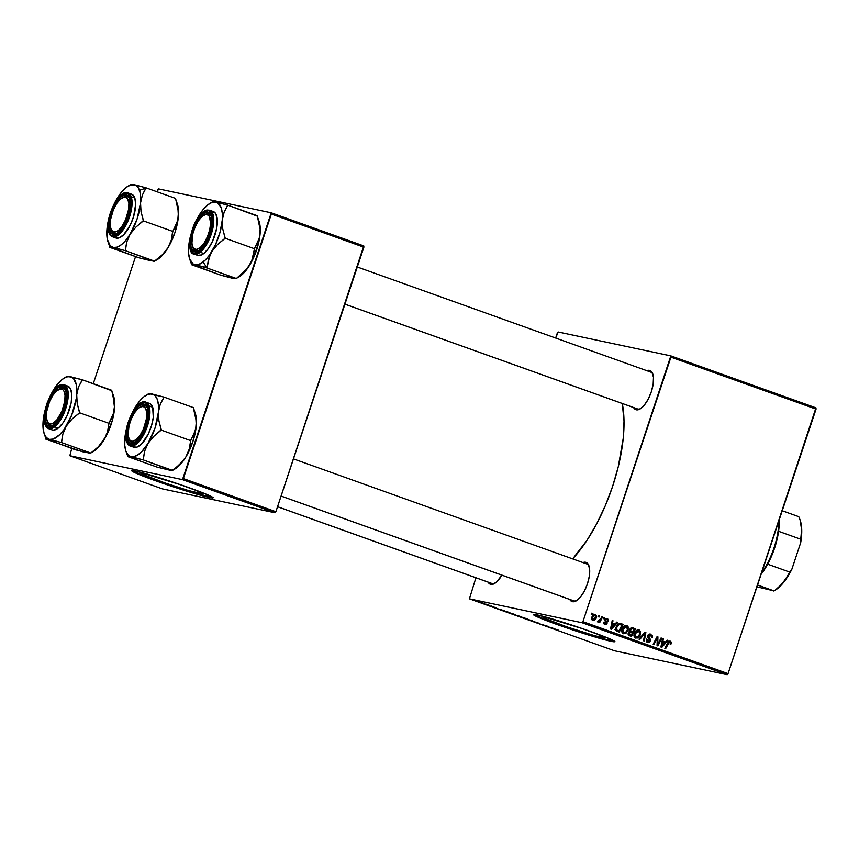 <?xml version="1.0" encoding="UTF-8"?>
<svg xmlns="http://www.w3.org/2000/svg" width="859" height="859" viewBox="0 0 859 859"><rect width="100%" height="100%" fill="white"/><g stroke="black" fill="none" stroke-linecap="round" stroke-linejoin="round"><path stroke-width="1.29" d="M200.383 493.742A32.374 1.643 18.4 0 1 165.637 483.166A32.374 1.643 18.4 0 1 141.864 473.577A32.374 1.643 18.4 0 1 144.774 473.835L179.96 484.562L195.283 490.156L203.261 494.054L188.443 490.532L165.196 483.016L143.678 474.791L141.896 473.534L144.774 473.835A32.374 1.643 18.4 0 1 179.52 484.412A32.374 1.643 18.4 0 1 203.293 494.011A32.374 1.643 18.4 0 1 200.383 493.742L200.802 492.475L200.383 493.742M132.103 470.582A42.853 2.169 -161.6 0 0 165.637 483.735A42.853 2.169 -161.6 0 0 209.381 496.974L209.231 497.436A42.853 2.169 18.4 0 1 163.231 483.434A42.853 2.169 18.4 0 1 131.771 470.732A42.853 2.169 18.4 0 1 135.615 471.076L131.814 470.904L135.711 473.062L162.641 483.23L196.732 494.15L213.043 497.833L205.022 493.7L182.205 485.281L154.942 476.391L135.615 471.076A42.853 2.169 18.4 0 1 181.614 485.077A42.853 2.169 18.4 0 1 213.086 497.78A42.853 2.169 18.4 0 1 209.231 497.436L209.381 496.974A42.853 2.169 -161.6 0 0 212.903 497.458M602.073 637.593A32.374 1.643 18.4 0 1 567.327 627.016A32.374 1.643 18.4 0 1 543.554 617.417A32.374 1.643 18.4 0 1 546.464 617.685L581.661 628.412L596.973 634.006L604.951 637.893L594.954 635.778L566.886 626.866L545.379 618.641L543.586 617.374L546.464 617.685A32.374 1.643 18.4 0 1 581.21 628.262A32.374 1.643 18.4 0 1 604.983 637.85A32.374 1.643 18.4 0 1 602.073 637.593L602.492 636.315L602.073 637.593M533.793 614.432A42.853 2.169 -161.6 0 0 567.327 627.585A42.853 2.169 -161.6 0 0 611.071 640.814L610.921 641.276A42.853 2.169 18.4 0 1 564.921 627.274A42.853 2.169 18.4 0 1 533.46 614.572A42.853 2.169 18.4 0 1 537.315 614.926L533.493 614.518L537.401 616.902L564.342 627.07L598.422 638.001L614.733 641.684L606.712 637.55L583.895 629.132L556.632 620.241L537.315 614.926A42.853 2.169 18.4 0 1 583.304 628.928A42.853 2.169 18.4 0 1 614.776 641.63A42.853 2.169 18.4 0 1 610.921 641.276L611.071 640.814A42.853 2.169 -161.6 0 0 614.593 641.308M636.938 408.723A19.585 8.021 -70.3 0 0 637.775 409.024L636.336 409.807A20.809 8.526 109.7 0 1 633.588 407.553L636.336 409.807L637.775 409.024A19.585 8.021 109.7 0 1 637.346 408.895L344.931 304.183M649.458 370.358L650.113 371.861L649.458 370.358L652.174 372.538L653.474 377.391L653.173 384.177L651.294 391.865L648.148 399.274L644.196 405.287L640.052 408.981L636.336 409.807A20.809 8.526 109.7 0 0 640.223 408.884A20.809 8.526 109.7 0 0 650.918 392.95A20.809 8.526 109.7 0 0 652.765 373.858A20.809 8.526 109.7 0 0 649.458 370.358A20.809 8.526 109.7 0 0 646.795 370.669L649.458 370.358M573.103 600.613A19.585 8.021 -70.3 0 0 573.941 600.913L572.502 601.697A20.809 8.526 109.7 0 1 569.753 599.442L572.502 601.697L573.941 600.913A19.585 8.021 109.7 0 1 573.511 600.795L281.097 496.072L573.941 600.913A19.585 8.021 -70.3 0 0 577.012 600.366A19.585 8.021 109.7 0 1 573.941 600.913L281.108 496.051M585.623 562.248L586.278 563.751A19.585 8.021 109.7 0 1 586.718 563.912A19.585 8.021 109.7 0 1 589.156 566.457A19.585 8.021 -70.3 0 0 586.289 563.783L585.623 562.248L588.34 564.438L589.639 569.292L589.338 576.067L587.459 583.755L584.313 591.164L580.362 597.177L576.217 600.881L572.502 601.697A20.809 8.526 109.7 0 0 576.4 600.774A20.809 8.526 109.7 0 0 587.084 584.85A20.809 8.526 109.7 0 0 588.93 565.748A20.809 8.526 109.7 0 0 585.623 562.248A20.809 8.526 109.7 0 0 582.96 562.559L585.623 562.248M491.391 583.282A19.585 8.021 -70.3 0 0 492.228 583.583L490.79 584.367A20.809 8.526 109.7 0 1 488.041 582.112L490.79 584.367L492.228 583.583A19.585 8.021 109.7 0 1 491.799 583.454L277.543 506.735M572.674 558.876A105.281 43.1 -70.3 0 0 622.281 403.505L624.021 421.028L623.237 438.273L618.276 466.738L612.617 486.377L605.327 505.661L596.672 523.872L587.008 540.29L572.674 558.876M557.308 333.045L555.655 338.038L558.189 331.993L670.825 355.884L815.943 407.853L816.05 409.12L670.933 357.151L582.939 621.669L728.056 673.639L815.943 407.853L670.825 355.884L558.189 331.993L557.308 333.045M475.907 577.763L469.422 598.83L582.058 622.721L727.176 674.691L614.539 650.8L469.422 598.83L582.058 622.721L582.939 621.669L670.825 355.884L670.933 357.151L816.05 409.12L728.056 673.639L582.939 621.669L582.058 622.721L727.176 674.691L728.056 673.639L727.176 674.691L614.539 650.8L469.422 598.83L475.907 577.763M623.409 633.684L626.007 633.244L624.021 632.825L626.007 633.244L628.208 630.001L627.403 629.84L628.208 630.001L626.845 625.588C624.504 625.384 622.915 626.576 622.066 629.153L623.29 626.93L625.298 625.556L627.124 625.706L628.294 627.102L627.832 630.946L625.395 633.588L622.399 632.976L622.066 629.153C621.336 631.193 621.776 632.707 623.409 633.684L623.774 633.781M615.119 623.988L616.751 622.099L617.589 622.388L611.468 629.293L610.534 628.949L612.22 620.466L612.993 620.746L612.499 623.054L615.119 623.988L612.499 623.054L612.993 620.746L612.22 620.466L610.534 628.949L611.468 629.293L617.589 622.388L616.751 622.099L615.119 623.988L613.143 623.57L615.119 623.988M670.31 641.158L667.754 642.779L664.866 648.405L665.639 648.685L668.431 643.251L667.604 643.08L669.945 642.092L671.223 643.488L670.106 644.035L670.911 644.196L670.106 644.035L671.223 643.488L669.837 641.05L671.287 642.06L670.911 644.196L670.106 644.035L670.256 642.274L669.215 642.167L665.639 648.685L664.866 648.405L668.205 642.038L670.084 641.093M650.897 634.2L647.793 635.757L649.576 640.696L646.215 641.039L647.922 641.394L646.204 639.246L647.074 639.225L646.269 639.064L647.074 639.225L646.215 639.214L647.579 642.339L650.36 640.921L649.554 640.75L650.36 640.921L650.08 638.838L647.793 637.582L649.361 637.915L647.632 636.54L648.545 636.744L647.783 635.789L649.737 634.049L652.411 635.563L652.26 637.765L651.466 637.593L650.918 635.306L648.717 635.671L650.478 640.385L649.436 642.199L647.783 642.403L646.247 641.136L646.279 639.042L647.074 639.225L647.922 641.394L649.114 641.329L649.64 640.277L647.75 637.485L647.793 635.757L650.531 635.134L651.67 636.326L651.466 637.593L652.26 637.765L650.531 634.092M638.967 639.139L644.894 632.17L645.871 632.514L644.293 641.039L643.52 640.771L644.873 633.459L639.794 639.429L638.967 639.139L639.794 639.429L644.873 633.459L643.52 640.771L644.293 641.039L645.871 632.514L644.894 632.17L638.967 639.139M635.649 638.065L638.237 637.625L636.261 637.206L638.237 637.625L640.438 634.393L639.644 634.221L640.438 634.393L639.085 629.969C636.744 629.765 635.145 630.957 634.307 633.534L635.531 631.311L637.528 629.937L639.364 630.087L640.535 631.483L640.073 635.327L637.625 637.969L634.629 637.357L634.307 633.534C633.566 635.574 634.017 637.088 635.649 638.065L636.004 638.173M591.207 614.239L591.765 613.143L592.538 613.423L591.991 614.529L591.207 614.239L591.991 614.529L592.538 613.423L591.765 613.143L591.207 614.239M632.503 627.736L629.55 629.507L631.601 627.628L635.456 628.788L631.515 636.465L628.648 635.295L628.112 633.684L629.926 631.472L629.55 629.507L629.926 631.472L628.251 633.094L628.648 635.295L631.515 636.465L635.456 628.788L632.224 627.65M665.5 642.027L667.132 640.138L667.958 640.427L661.838 647.332L660.904 646.999L662.6 638.516L663.373 638.785L662.88 641.093L665.5 642.027L662.88 641.093L663.373 638.785L662.6 638.516L660.904 646.999L661.838 647.332L667.958 640.427L667.132 640.138L665.5 642.027L663.513 641.609L665.5 642.027M658.628 642.639L661.065 637.958L661.838 638.237L657.887 645.914L657.071 645.624L657.264 637.979L653.946 644.497L653.173 644.218L657.114 636.551L657.919 636.841L657.758 644.475L658.628 642.639L657.758 644.475L657.919 636.841L657.114 636.551L653.173 644.218L653.946 644.497L657.264 637.979L657.071 645.624L657.887 645.914L661.838 638.237L661.065 637.958L658.628 642.639M607.377 618.62L605.004 619.683L606.25 623.323L603.748 623.548L605.176 623.849L603.748 622.163L604.897 624.579L607.055 623.473L606.261 623.301L607.055 623.473L606.325 621.282L605.09 621.025L606.325 621.282L604.994 619.715L607.098 619.339L607.7 621.207L608.505 621.379L607.7 621.207L608.537 621.272L606.701 618.469L608.451 619.446L608.505 621.379L607.7 621.207L607.614 619.693L606.336 619.307L605.745 620.316L607.109 622.474L606.83 623.956L605.38 624.686L603.802 623.666L603.748 622.163L604.553 622.324L604.972 623.763L606.175 623.484L604.929 619.983L605.659 618.77L607.023 618.512M619.79 623.398L623.215 624.407L619.275 632.084L616.182 630.646L615.731 628.197L617.417 624.686L619.79 623.398L615.989 627.188L616.537 630.989L619.275 632.084L623.215 624.407L621.046 623.634M592.796 620.241C594.632 620.402 595.856 619.436 596.468 617.342L595.674 617.181L596.468 617.342L595.437 614.335L591.83 617.138L593.182 614.947L595.437 614.335L596.661 616.451L595.545 619.135L594.02 620.295L592.087 619.769L591.83 617.138L593.097 620.327M598.283 616.773L598.841 615.678L599.603 615.957L599.067 617.052L598.283 616.773L599.067 617.052L599.603 615.957L598.841 615.678L598.283 616.773M597.843 622.045L599.528 621.164L598.927 622.313L599.7 622.592L602.567 617.009L601.794 616.741L600.624 618.963L601.794 616.741L602.567 617.009L599.7 622.592L598.927 622.313L599.528 621.164L598.315 622.045L597.392 621.648L599.421 620.735L600.624 618.963L598.004 620.832L597.392 621.648L597.928 622.066M603.447 618.63L604.006 617.524L604.768 617.804L604.221 618.909L603.447 618.63L604.221 618.909L604.768 617.804L604.006 617.524L603.447 618.63M491.466 606.078L492.228 606.347L491.466 606.078M486.301 604.221L487.064 604.5L486.301 604.221M509.097 612.671L515.572 614.883L508.592 612.617M504.212 610.642L497.232 608.644L504.212 610.642M519.963 616.279L514.895 614.915L519.963 616.279M532.344 620.713L525.676 618.834L532.344 620.713M558.522 630.195L551.564 628.101L557.781 629.819M548.525 626.512L539.871 623.913L548.525 626.512M554.592 628.681L547.612 626.683L554.592 628.681M533.117 621.358L539.817 623.494L532.881 621.336M521.327 617.052L527.963 619.285L520.833 616.998M495.815 607.753L490.693 606.078L496.062 607.775M508.496 612.177L502.504 610.448L508.496 612.177M482.898 602.997L478.646 601.815L483.714 603.437M489.243 605.284L484.304 603.877L489.243 605.284M479.225 601.697L479.988 601.966L479.225 601.697M157.723 189.957L157.111 191.793L158.604 188.905L271.24 212.796L363.776 245.932L363.883 247.199L271.347 214.063L183.354 478.581L275.889 511.717L363.776 245.932L271.24 212.796L158.604 188.905L157.723 189.957M135.561 256.583L93.277 383.683L135.561 256.583M71.727 448.473L69.837 455.742L182.473 479.633L275.009 512.769L162.372 488.878L69.837 455.742L182.473 479.633L271.24 212.796L271.347 214.063L363.883 247.199L275.889 511.717L183.354 478.581L182.473 479.633L275.009 512.769L275.889 511.717L275.009 512.769L162.372 488.878L69.837 455.742L71.727 448.473M501.881 575.143L496.566 582.026L492.561 584.335L490.79 584.367A20.809 8.526 109.7 0 0 494.687 583.444A20.809 8.526 109.7 0 0 501.881 575.143M650.123 371.893A19.585 8.021 109.7 0 1 650.553 372.022A19.585 8.021 109.7 0 1 652.99 374.567A19.585 8.021 -70.3 0 0 650.123 371.893M640.846 408.476A19.585 8.021 109.7 0 1 637.775 409.024A19.585 8.021 -70.3 0 0 640.846 408.476M495.299 583.036A19.585 8.021 109.7 0 1 492.228 583.583A19.585 8.021 -70.3 0 0 495.299 583.036M533.664 614.282L547.043 620.305L572.384 629.293L601.654 638.409L614.894 641.222M131.964 470.442L145.343 476.455L170.683 485.442L199.964 494.559L213.193 497.372M551.918 627.918L548.557 626.973L551.918 627.918M533.922 621.626L534.695 622.013M526.835 618.952L522.089 617.234L527.201 618.867M519.448 616.386L515.937 615.141L519.448 616.386M521.585 616.923L517.548 615.495L521.585 616.923M516.678 615.549L515.915 615.205M494.108 607.292L493.538 606.98M501.538 609.879L498.177 608.934L501.538 609.879M504.158 611.06L509.355 612.542L504.158 611.06M514.595 614.572L509.849 612.854L514.96 614.486M513.854 614.142L514.917 614.604M479.709 602.191L478.957 601.815M482.919 603.158L480.041 602.309L482.575 602.932M522.766 617.739L522.057 617.32M526.095 618.523L527.147 618.963M518.374 615.946L517.526 615.57M510.525 613.358L509.827 612.939M591.722 613.251L592.538 613.423L591.722 613.251M631.472 627.65L635.456 628.788L633.48 628.369L633.147 629.024L633.48 628.369L631.472 627.65M631.741 631.762L631.354 632.514L631.741 631.762M630.044 635.048L629.658 635.8L630.044 635.048M630.914 631.58L632.89 631.999L630.914 631.58M632.02 628.67L630.302 629.797L631.268 631.419L629.615 631.075L631.268 631.419L629.507 629.636L632.02 628.67L634.221 629.411L632.89 631.999L631.268 631.419L632.89 631.999L634.221 629.411L632.782 628.895M629.217 634.876L631.193 635.295L629.217 634.876M629.948 632.299L632.428 632.9L631.193 635.295L628.144 634.457L629.883 634.822L628.23 633.158L631.182 632.449L629.991 632.288M629.83 632.342L629.024 634.221L631.193 635.295L632.428 632.9L631.182 632.449M637.732 629.883L638.462 630.839M635.005 637.754L636.261 637.206L635.048 637.754M638.495 630.914L637.646 629.83M636.433 630.409L638.709 630.903L636.927 631.225L635.037 633.899L634.243 633.738L635.037 633.899L634.887 635.778L635.982 637.12L634.264 636.755L635.982 637.12L635.037 633.899L638.709 630.903L639.687 634.071L637.84 636.777L636.455 637.056M636.229 637.195L634.457 636.798M644.787 632.288L645.871 632.514L644.787 632.288M643.96 633.266L644.873 633.459L643.96 633.266M642.757 634.683L643.702 634.887L642.757 634.683M649.554 634.082L650.413 635.091M648.255 634.629L650.531 635.134M646.473 641.093L648.191 641.48L646.945 642.017M650.435 635.145L649.393 633.996M646.859 642.038L647.954 641.319M668.409 641.759L669.709 642.038L668.409 641.759M667.84 641.63L669.945 642.092M669.064 641.222L669.386 641.963M669.397 641.984L669.043 641.19M667.046 640.234L667.958 640.427L667.046 640.234M664.404 641.791L663.792 642.478L664.404 641.791M662.579 638.624L663.373 638.785L662.579 638.624M662.117 640.932L662.88 641.093L662.117 640.932M662.085 641.093L663.513 641.609L662.085 641.093M664.759 642.822L661.774 646.312L661.076 646.161L661.774 646.312L662.257 644.218L661.494 644.057L662.257 644.218L662.676 642.081L661.924 641.92L664.759 642.822L662.676 642.081L661.774 646.312L664.759 642.822M661.011 638.065L661.838 638.237L661.011 638.065M656.469 637.808L657.264 637.979L656.469 637.808M655.428 639.826L656.276 640.009L655.428 639.826M657.06 636.648L657.919 636.841L657.06 636.648M657.092 641.877L657.897 642.049L657.092 641.877M657.081 644.336L657.758 644.475L657.081 644.336M608.537 621.272L607.742 621.1L608.537 621.272M604.908 618.867L607.098 619.339M603.351 623.473L605.176 623.849M604.747 623.677L604.21 624.117M616.665 622.195L617.589 622.388L616.665 622.195M614.024 623.752L613.423 624.439L614.024 623.752M612.199 620.574L612.993 620.746L612.199 620.574M611.737 622.893L612.499 623.054L611.737 622.893M611.705 623.054L613.143 623.57L611.705 623.054M614.378 624.783L611.393 628.273L610.695 628.122L611.393 628.273L611.876 626.179L611.114 626.018L611.876 626.179L612.295 624.042L611.544 623.881L614.378 624.783L612.295 624.042L611.393 628.273L614.378 624.783M619.618 623.409L623.215 624.407L621.24 623.988L620.907 624.643L621.24 623.988L619.618 623.409M617.814 630.667L617.428 631.419L617.814 630.667M614.958 629.615L618.963 630.914L616.934 630.034L616.73 627.51C617.481 625.105 618.909 624.16 621.003 624.676L621.98 625.03L618.963 630.914L615.635 630.001M617.857 623.999L618.448 624.085M616.934 630.034L618.963 630.914L621.98 625.03L619.049 624.557L616.73 627.51L615.935 627.338L616.73 627.51L616.934 630.034M618.147 624.031L621.003 624.676M625.492 625.502L626.232 626.447M622.764 633.373L624.021 632.825L622.807 633.373M626.265 626.533L625.406 625.449M624.203 626.028L626.479 626.522L624.686 626.845L622.807 629.518L622.013 629.346L622.807 629.518L622.646 631.397L623.752 632.739L622.034 632.374L623.752 632.739L622.807 629.518L626.479 626.522L627.457 629.69L625.61 632.396L624.225 632.675M623.988 632.804L622.227 632.417M594.149 614.357L594.514 614.926M592.817 619.468L592.152 619.833M594.589 615.13L593.837 614.099M592.044 619.876L593.129 619.199M591.25 619.135L594.546 619.049L595.674 617.159L593.075 619.511L591.765 619.242L593.075 619.511L592.603 617.417L591.797 617.245L592.603 617.417L595.18 615.076L595.674 617.159L595.18 615.076M593.075 614.625L595.051 615.044L593.462 614.711L594.943 615.023L592.678 617.181L593.075 619.511M598.787 615.785L599.603 615.957L598.787 615.785M603.952 617.632L604.768 617.804L603.952 617.632M635.982 637.12L637.84 636.777L639.386 634.865L639.858 632.449L638.709 630.903M623.752 632.739L625.61 632.396L627.145 630.485L627.628 628.069L626.479 626.522M800.169 520.2L801.748 530.798L800.685 542.695L800.663 539.205L778.587 531.292L774.593 548.053L767.645 564.191A42.853 17.545 -70.3 0 0 778.587 531.292A42.853 17.545 -70.3 0 0 779.188 519.92A42.853 17.545 109.7 0 1 778.587 531.292L800.663 539.205L800.685 542.695L791.815 569.356L789.722 572.094L767.645 564.191A42.853 17.545 109.7 0 1 761.106 574.306A42.853 17.545 -70.3 0 0 767.645 564.191L789.722 572.094A42.853 17.545 109.7 0 1 774.045 590.906L756.929 586.826L774.045 590.906A42.853 17.545 -70.3 0 0 789.722 572.094L791.815 569.356L787.596 576.808L783.032 583.089L775.065 590.294A41.629 17.04 -70.3 0 0 791.815 569.356L800.685 542.695A41.629 17.04 -70.3 0 0 800.18 520.232L799.708 518.9A42.853 17.545 109.7 0 1 800.663 539.205A42.853 17.545 -70.3 0 0 798.741 516.656L782.238 510.751L798.741 516.656A42.853 17.545 109.7 0 1 799.708 518.9M761.568 572.899A44.077 18.039 -70.3 0 0 778.823 521.037A44.077 18.039 109.7 0 1 761.568 572.899M774.045 590.906L757.541 585L773.766 591.003M204.195 215.018A19.585 8.021 109.7 0 1 208.909 213.859A19.585 8.021 109.7 0 1 211.335 216.414A19.585 8.021 -70.3 0 0 204.195 215.018A19.585 8.021 109.7 0 1 208.479 213.741L207.04 214.525A18.361 7.516 109.7 0 1 208.662 233.498A18.361 7.516 109.7 0 1 195.455 249.325L196.12 250.86A19.585 8.021 -70.3 0 0 199.191 250.323A19.585 8.021 109.7 0 1 196.12 250.86A19.585 8.021 109.7 0 1 195.691 250.742A19.585 8.021 109.7 0 1 192.792 246.866A19.585 8.021 -70.3 0 0 193.007 247.575A19.585 8.021 -70.3 0 0 196.12 250.86L195.455 249.325L197.012 249.303L200.555 247.274L204.195 242.904L207.384 236.859L209.65 230.072L210.627 223.565L209.435 216.447L207.04 214.525L205.484 214.546L201.94 216.586L198.3 220.946L195.111 226.991L192.845 233.777L191.911 243.118L193.06 247.403L195.455 249.325A18.361 7.516 109.7 0 1 192.534 246.243A18.361 7.516 109.7 0 1 194.166 229.396A18.361 7.516 109.7 0 1 203.604 215.341A18.361 7.516 109.7 0 1 207.04 214.525L208.479 213.741A19.585 8.021 109.7 0 1 208.909 213.859A19.585 8.021 109.7 0 1 211.335 216.414A19.585 8.021 -70.3 0 0 208.479 213.741A19.585 8.021 -70.3 0 0 204.818 214.61L203.604 215.341M344.931 304.15L637.775 409.024L344.931 304.15M209.789 255.499L211.808 251.58A33.125 13.561 109.7 0 1 203.1 262.027L206.955 267.772A38.021 15.569 -70.3 0 0 207.159 267.611L208.415 259.493L211.808 251.58L217.52 244.557L225.09 238.211L254.532 248.756L253.061 257.228L249.668 265.141L247.07 268.781L236.375 278.509L206.933 267.965L209.789 255.499M192.792 246.866A19.585 8.021 -70.3 0 0 199.191 250.323A19.585 8.021 109.7 0 1 195.691 250.742A19.585 8.021 109.7 0 1 192.792 246.866M202.735 213.955L203.647 215.319L202.735 213.955L206.654 212.141L209.757 213.333L211.561 217.359L211.797 223.608L210.434 231.114L207.663 238.748L203.916 245.341L199.76 249.894A20.809 8.526 109.7 0 1 198.579 250.721A20.809 8.526 109.7 0 1 190.795 239.21A20.809 8.526 109.7 0 1 202.735 213.955A20.809 8.526 109.7 0 1 211.121 215.706A20.809 8.526 109.7 0 1 209.66 233.68A20.809 8.526 109.7 0 1 199.76 249.894L195.841 251.708L192.738 250.517L190.934 246.49L190.698 240.241L192.062 232.735L194.832 225.101L198.579 218.508L202.735 213.955M197.527 255.295L201.532 254.94L203.798 253.512L200.222 252.235L211.776 232.542L213.623 217.187L209.725 210.251A23.257 9.524 109.7 0 1 212.71 228.977A23.257 9.524 109.7 0 1 200.222 252.235L203.798 253.512A23.257 9.524 -70.3 0 0 216.285 230.255A23.257 9.524 -70.3 0 0 213.3 211.529L209.725 210.251C206.965 209.821 204.743 210.444 203.025 212.119A0.73 0.558 51.8 0 0 202.853 212.474C208.34 207.116 211.615 210.595 212.667 222.921C209.295 238.738 204.957 248.23 199.642 251.376A0.73 0.558 51.8 0 0 200.222 252.235A23.257 9.524 109.7 0 1 194.037 254.049L200.222 252.235A0.73 0.558 -128.2 0 1 199.642 251.376L204.141 246.447L208.189 239.317L212.141 226.894L212.42 216.167L211.636 213.633L208.93 210.756L205.054 211.089L198.365 217.402L192.641 228.601L190.354 236.966L189.732 244.547L190.859 250.216L193.565 253.104L197.441 252.761L199.642 251.376C194.155 256.744 190.881 253.255 189.828 240.928C193.2 225.112 197.549 215.63 202.853 212.474A0.73 0.558 -128.2 0 1 203.433 212.033A0.73 0.558 51.8 0 0 203.035 212.119C190.945 220.312 185.2 253.867 194.037 254.049L197.613 255.327A23.257 9.524 -70.3 0 0 203.798 253.512L208.436 248.434L212.624 241.057L216.704 228.236L216.983 217.155L214.965 212.656L211.497 211.314M257.228 216.124L227.818 205.183L257.26 215.727L260.148 229.46L258.924 241.604L253.523 257.85L247.07 268.781L236.375 278.509L232.864 278.38L220.946 275.234L191.503 264.69L195.014 264.819L206.933 267.965L236.375 278.509L231.211 277.736M236.193 278.466L239.06 276.909A33.125 13.561 -70.3 0 0 249.668 265.141A33.125 13.561 -70.3 0 0 260.105 233.745A33.125 13.561 -70.3 0 0 259.021 221.171L260.266 230.126L259.45 237.846L254.532 248.756L225.09 238.211L222.739 228.891L222.245 220.194L220.065 232.145L215.663 244.3L209.703 254.79L205.312 260.062L198.826 264.486L196.851 264.926L193.361 264.185L189.732 259.193L188.626 253.62L188.658 246.673L188.615 250.989M191.686 264.733L191.536 264.304A38.021 15.569 -70.3 0 0 191.632 264.572A38.021 15.569 -70.3 0 0 191.686 264.733A38.021 15.569 109.7 0 1 191.536 264.293L220.946 275.234L234.7 278.477M199.105 215.287L203.39 209.231L207.814 204.829L212.076 202.38L215.899 202.048L212.57 201.951L217.552 202.681L221.182 207.663L222.288 213.247L222.245 220.194L224.102 212.323L227.818 205.183L215.899 202.048A33.125 13.561 109.7 0 1 222.245 220.194A33.125 13.561 109.7 0 1 211.808 251.58L217.52 244.557L224.875 238.566A38.021 15.569 -70.3 0 0 225.122 237.814L222.739 228.891L222.245 220.194L224.102 212.323L227.635 205.151A38.021 15.569 109.7 0 1 227.785 205.58A38.021 15.569 -70.3 0 0 227.635 205.151L215.899 202.048A33.125 13.561 109.7 0 0 209.703 203.519A33.125 13.561 109.7 0 0 199.105 215.287L195.788 221.407A33.125 13.561 109.7 0 1 199.105 215.287M258.602 220.57L260.148 229.46L259.45 237.846L254.565 248.358L251.676 261.222L245.373 271.186L238.781 277.07M191.782 264.497L195.014 264.819A33.125 13.561 109.7 0 1 189.742 259.246A33.125 13.561 109.7 0 1 188.658 246.673L190.354 236.59A33.125 13.561 109.7 0 0 188.658 246.673L189.302 242.592M206.751 267.922A38.021 15.569 -70.3 0 0 206.955 267.772L203.1 262.027A33.125 13.561 109.7 0 1 195.014 264.819L207.159 267.611A38.021 15.569 109.7 0 1 206.955 267.772A38.021 15.569 109.7 0 1 206.751 267.922M224.875 238.566L225.122 237.814A38.021 15.569 109.7 0 1 224.875 238.566M140.361 406.908A19.585 8.021 109.7 0 1 145.074 405.749A19.585 8.021 109.7 0 1 147.501 408.304A19.585 8.021 -70.3 0 0 140.361 406.908A19.585 8.021 109.7 0 1 144.645 405.631L143.206 406.414A18.361 7.516 109.7 0 1 144.827 425.388A18.361 7.516 109.7 0 1 131.62 441.215L132.286 442.761A19.585 8.021 -70.3 0 0 135.357 442.213A19.585 8.021 109.7 0 1 132.286 442.761A19.585 8.021 109.7 0 1 131.867 442.632A19.585 8.021 109.7 0 1 128.957 438.756A19.585 8.021 -70.3 0 0 129.172 439.464A19.585 8.021 -70.3 0 0 132.286 442.761L129.226 439.293L128.077 435.008L129.022 425.667L131.277 418.881L134.466 412.846L138.106 408.476L139.931 407.134L143.206 406.414L145.6 408.336L146.749 412.621L146.481 418.612L143.55 428.748L140.361 434.794L136.721 439.164L133.177 441.193L131.62 441.215A18.361 7.516 109.7 0 1 128.71 438.133A18.361 7.516 109.7 0 1 130.332 421.286A18.361 7.516 109.7 0 1 139.77 407.23A18.361 7.516 109.7 0 1 143.206 406.414L144.645 405.631A19.585 8.021 109.7 0 1 145.074 405.749A19.585 8.021 109.7 0 1 147.501 408.304A19.585 8.021 -70.3 0 0 144.645 405.631A19.585 8.021 -70.3 0 0 140.983 406.5L139.77 407.23M127.948 456.397L143.099 459.855L172.262 470.582L175.225 468.799A33.125 13.561 -70.3 0 0 185.834 457.031L189.216 449.15L190.741 440.248L194.424 433.494L196.271 425.645L192.845 441.719L185.834 457.031A33.125 13.561 -70.3 0 0 196.271 425.645L195.895 415.702L193.425 407.617L163.983 397.083L193.425 407.617L195.777 416.905L196.271 425.645A33.125 13.561 -70.3 0 0 195.197 413.115L193.393 408.014L196.314 421.307L195.627 429.693L190.709 440.646L161.256 430.101L158.904 420.824L158.421 412.084L160.257 404.235L163.983 397.083L150.411 393.626L148.832 393.615L145.869 395.408A33.125 13.561 109.7 0 1 152.064 393.937L155.168 395.741L157.347 399.553L158.453 405.137L158.421 412.084L154.985 428.158L147.973 443.469L153.707 436.426L161.256 430.101L190.709 440.646L189.216 449.15L185.834 457.031L183.214 460.714L176.578 467.189L171.746 470.668L157.111 467.124L127.669 456.58L131.18 456.709A33.125 13.561 109.7 0 1 125.908 451.136A33.125 13.561 109.7 0 1 125.897 451.093L127.776 456.408A38.021 15.569 -70.3 0 0 127.798 456.462A38.021 15.569 -70.3 0 0 127.851 456.623A38.021 15.569 109.7 0 1 127.776 456.408M128.957 438.756A19.585 8.021 -70.3 0 0 129.161 439.432L127.529 440.001A20.809 8.526 109.7 0 1 133.413 412.438A20.809 8.526 109.7 0 1 147.286 407.596A20.809 8.526 109.7 0 1 147.297 407.628L148.07 413.222L147.222 420.438L143.26 431.841L137.322 440.549L133.252 443.33L129.838 443.158L127.529 440.001L126.756 434.407L128.603 423.326L131.567 415.788L137.504 407.08L141.574 404.31L145.021 404.492L147.297 407.628A20.809 8.526 109.7 0 1 145.429 426.719A20.809 8.526 109.7 0 1 134.745 442.621A20.809 8.526 109.7 0 1 127.529 440.001L129.161 439.432A19.585 8.021 109.7 0 1 128.957 438.756M130.203 445.939L137.665 443.019L146.288 429.156L149.09 405.953A0.73 0.601 160.7 0 0 148.113 406.296C150.765 411.139 148.639 421.093 141.735 436.157C133.156 446.444 128.152 448.173 126.724 441.343A0.73 0.601 160.7 0 0 126.66 441.805A0.73 0.601 -19.3 0 1 126.724 441.343L129.183 444.726L132.909 444.941L139.566 439.346L143.743 432.507L148.038 420.158L148.951 412.352L148.113 406.296L145.643 402.903L143.904 402.388L139.759 403.816L135.26 408.293L131.094 415.133L127.884 423.294L126.123 431.529L126.724 441.343C124.072 436.501 126.198 426.547 133.091 411.472C141.671 401.185 146.674 399.467 148.113 406.296A0.73 0.601 -19.3 0 1 149.09 405.953A23.257 9.524 109.7 0 1 144.946 432.249A23.257 9.524 109.7 0 1 130.203 445.939A23.257 9.524 109.7 0 1 127.003 442.138A0.73 0.601 -19.3 0 1 126.66 441.805C127.873 444.447 129.054 445.832 130.203 445.939L133.779 447.217A23.257 9.524 -70.3 0 0 148.521 433.527A23.257 9.524 -70.3 0 0 152.666 407.23L149.09 405.953L152.666 407.23L150.121 403.73M125.478 434.439L124.78 442.836M127.851 456.623L157.111 467.124L167.376 469.626M137.87 403.515L135.271 407.177A33.125 13.561 109.7 0 0 131.964 413.297L135.26 407.177M174.946 468.96L181.55 463.076L185.834 457.031L180.1 464.085L172.541 470.399L143.099 459.855L144.591 451.351L147.973 443.469L141.477 451.952L137.086 455.41L133.016 456.816L129.526 456.075L128.077 454.905L125.897 451.093L124.791 445.51L124.823 438.562L126.52 428.48A33.125 13.561 109.7 0 0 124.823 438.562L124.823 438.573A33.125 13.561 109.7 0 0 125.897 451.093L125.929 451.19M170.866 470.367L172.358 470.356M145.869 395.408A33.125 13.561 109.7 0 0 135.271 407.177L139.555 401.121L143.979 396.718L148.242 394.27L152.064 393.937A33.125 13.561 109.7 0 1 158.421 412.084L160.257 404.235L163.951 397.47A38.021 15.569 -70.3 0 0 163.801 397.041L148.832 393.615M133.124 446.916L136.968 447.131L141.52 444.028L148.156 434.289L151.463 425.871L153.278 417.356L152.666 407.23A23.257 9.524 -70.3 0 0 149.466 403.429L145.89 402.141A23.257 9.524 109.7 0 1 149.09 405.953L145.89 402.141C136.356 397.717 121.667 429.801 126.66 441.805M135.357 442.213A19.585 8.021 109.7 0 1 131.867 442.632A19.585 8.021 109.7 0 1 129.161 439.432A19.585 8.021 -70.3 0 0 135.357 442.213M147.973 443.469A33.125 13.561 109.7 0 1 131.18 456.709L142.916 459.812A38.021 15.569 -70.3 0 0 143.324 459.501L144.591 451.351L147.973 443.469L153.707 436.426L161.288 429.704A38.021 15.569 109.7 0 1 161.041 430.456A38.021 15.569 -70.3 0 0 161.288 429.704L158.904 420.824L158.421 412.084A33.125 13.561 109.7 0 1 147.973 443.469M122.483 197.677A19.585 8.021 109.7 0 1 127.196 196.528A19.585 8.021 109.7 0 1 129.634 199.073A19.585 8.021 -70.3 0 0 126.767 196.41A19.585 8.021 109.7 0 1 127.196 196.528A19.585 8.021 109.7 0 1 129.634 199.073A19.585 8.021 -70.3 0 0 122.483 197.677A19.585 8.021 109.7 0 1 126.767 196.41L125.328 197.194A18.361 7.516 109.7 0 1 126.949 216.167A18.361 7.516 109.7 0 1 113.753 231.994L111.348 230.072L110.199 225.788L110.478 219.797L113.399 209.66L116.588 203.615L120.239 199.245L123.771 197.216L126.66 197.828L127.723 199.116L128.871 203.4L128.603 209.381L125.672 219.528L122.483 225.563L118.843 229.933L117.028 231.275L113.753 231.994L114.419 233.53A19.585 8.021 -70.3 0 0 117.49 232.993A19.585 8.021 109.7 0 1 114.419 233.53A19.585 8.021 109.7 0 1 113.989 233.412A19.585 8.021 109.7 0 1 111.079 229.525A19.585 8.021 -70.3 0 0 111.294 230.233A19.585 8.021 -70.3 0 0 114.419 233.53L113.753 231.994A18.361 7.516 109.7 0 1 110.832 228.902A18.361 7.516 109.7 0 1 112.465 212.055A18.361 7.516 109.7 0 1 121.892 198A18.361 7.516 109.7 0 1 125.328 197.194L126.767 196.41A19.585 8.021 -70.3 0 0 123.105 197.28L121.892 198M136.474 185.243L134.187 184.706A33.125 13.561 109.7 0 1 139.469 190.333L145.998 188.035A38.021 15.569 -70.3 0 0 145.923 187.81L134.187 184.706L130.858 184.621L135.84 185.351L138.503 188.185L140.167 192.921L140.543 202.864L142.39 195.014L146.105 187.853L136.474 185.243M111.294 230.201A19.585 8.021 -70.3 0 0 117.49 232.993A19.585 8.021 109.7 0 1 113.989 233.412A19.585 8.021 109.7 0 1 111.294 230.201A19.585 8.021 109.7 0 1 111.079 229.525A19.585 8.021 -70.3 0 0 111.294 230.201L109.651 230.781L111.294 230.201L110.832 228.902M129.419 198.408A20.809 8.526 109.7 0 1 127.551 217.488A20.809 8.526 109.7 0 1 116.867 233.39A20.809 8.526 109.7 0 1 109.651 230.781L108.878 225.187L109.727 217.971L113.689 206.568L119.626 197.86L123.696 195.079L127.143 195.272L129.419 198.408L130.192 204.002L128.345 215.083L125.382 222.621L121.527 228.934L117.372 233.068L115.374 234.099L111.96 233.927L109.651 230.781A20.809 8.526 109.7 0 1 115.535 203.207A20.809 8.526 109.7 0 1 129.408 198.375A20.809 8.526 109.7 0 1 129.419 198.408M115.246 237.696L119.09 237.911L123.642 234.797L130.278 225.069L133.585 216.64L135.658 204.259L134.788 198L131.212 196.722L128.012 192.921A23.257 9.524 109.7 0 1 131.212 196.722L134.788 198A23.257 9.524 -70.3 0 0 131.588 194.198L128.012 192.921C118.478 188.497 103.789 220.58 108.782 232.585A0.73 0.601 -19.3 0 1 108.846 232.113C106.194 227.281 108.32 217.316 115.213 202.252C123.793 191.965 128.796 190.236 130.235 197.065A0.73 0.601 -19.3 0 1 131.212 196.722A23.257 9.524 109.7 0 1 127.068 223.018A23.257 9.524 109.7 0 1 112.325 236.719A23.257 9.524 109.7 0 1 109.125 232.907A0.73 0.601 -19.3 0 1 108.782 232.585L112.325 236.719L119.788 233.788L128.41 219.936L131.212 196.722A0.73 0.601 160.7 0 0 130.235 197.065L127.766 193.683L124.04 193.468L117.382 199.063L113.216 205.902L108.921 218.25L107.998 226.057L108.846 232.113L111.316 235.506L113.044 236.021L117.189 234.593L121.688 230.115L125.865 223.276L130.16 210.927L131.073 203.121L130.235 197.065C132.887 201.908 130.761 211.862 123.857 226.937C115.278 237.224 110.274 238.942 108.846 232.113A0.73 0.601 160.7 0 0 108.782 232.585M157.068 259.74L163.672 253.856L167.956 247.8L162.222 254.855L154.48 261.136L157.347 259.568A33.125 13.561 -70.3 0 0 167.956 247.8L171.338 239.929L172.605 231.78L176.546 224.263L178.393 216.414L174.968 232.488L167.956 247.8A33.125 13.561 -70.3 0 0 178.393 216.414A33.125 13.561 -70.3 0 0 177.308 203.841L178.436 209.467L178.393 216.414L177.899 207.674L175.547 198.397L146.105 187.853L175.547 198.397L178.436 212.076L177.749 220.473L172.831 231.425L143.378 220.881L141.026 211.604L140.543 202.864L137.107 218.938L130.096 234.249L135.829 227.195L143.378 220.881L172.831 231.425L171.338 239.929L167.956 247.8L162.222 254.855L154.674 261.168L125.221 250.624L126.713 242.12L130.096 234.249L125.811 240.295L121.387 244.697L117.114 247.145L113.302 247.489L125.221 250.624L154.384 261.361L139.233 257.904L109.791 247.36L113.302 247.489L110.199 245.685L107.321 239.274L106.945 229.332L108.642 219.26A33.125 13.561 109.7 0 0 106.945 229.332L106.945 229.332A33.125 13.561 109.7 0 0 108.041 241.916A33.125 13.561 109.7 0 0 113.302 247.489L125.038 250.592A38.021 15.569 -70.3 0 0 125.446 250.27L126.713 242.12L130.096 234.249A33.125 13.561 109.7 0 1 113.302 247.489L109.973 247.392A38.021 15.569 109.7 0 1 109.823 246.963L139.233 257.904L149.498 260.406M119.992 194.284L117.382 197.957M152.988 261.147L154.48 261.136M127.991 186.178A33.125 13.561 109.7 0 0 117.393 197.946A33.125 13.561 109.7 0 0 114.086 204.066L119.498 194.746L123.889 189.474L128.27 186.016L134.187 184.706A33.125 13.561 109.7 0 0 127.991 186.178L130.944 184.395M112.325 236.719L115.901 237.997A23.257 9.524 -70.3 0 0 130.643 224.296A23.257 9.524 -70.3 0 0 134.788 198L132.243 194.499M143.163 221.235A38.021 15.569 -70.3 0 0 143.421 220.484L141.026 211.604L140.543 202.864A33.125 13.561 109.7 0 1 130.096 234.249L135.829 227.195L143.421 220.484A38.021 15.569 109.7 0 1 143.163 221.235M146.073 188.25A38.021 15.569 -70.3 0 0 145.998 188.035L139.469 190.333A33.125 13.561 109.7 0 1 140.543 202.864L142.39 195.014L145.923 187.81A38.021 15.569 109.7 0 1 145.998 188.035A38.021 15.569 109.7 0 1 146.073 188.25M117.393 197.946L115.385 201.854M58.648 389.567A19.585 8.021 109.7 0 1 63.362 388.418A19.585 8.021 109.7 0 1 65.799 390.963A19.585 8.021 -70.3 0 0 62.932 388.3A19.585 8.021 109.7 0 1 63.362 388.418A19.585 8.021 109.7 0 1 65.799 390.963A19.585 8.021 -70.3 0 0 58.648 389.567A19.585 8.021 109.7 0 1 62.932 388.3L61.494 389.084A18.361 7.516 109.7 0 1 63.115 408.057A18.361 7.516 109.7 0 1 49.919 423.884L53.194 423.165L56.855 419.901L61.837 411.418L64.769 401.271L65.037 395.29L63.888 391.006L62.825 389.718L59.937 389.106L56.404 391.135L52.753 395.505L49.564 401.55L46.644 411.686L46.375 417.678L47.524 421.962L50.584 425.42A19.585 8.021 -70.3 0 0 53.655 424.883A19.585 8.021 109.7 0 1 50.584 425.42A19.585 8.021 109.7 0 1 50.155 425.302A19.585 8.021 109.7 0 1 47.245 421.425A19.585 8.021 -70.3 0 0 47.47 422.123A19.585 8.021 -70.3 0 0 50.584 425.42L49.919 423.884A18.361 7.516 109.7 0 1 46.998 420.792A18.361 7.516 109.7 0 1 48.63 403.945A18.361 7.516 109.7 0 1 58.058 389.9A18.361 7.516 109.7 0 1 61.494 389.084L62.932 388.3A19.585 8.021 -70.3 0 0 59.271 389.17L58.058 389.9M492.228 583.583L277.554 506.703L492.228 583.583M111.681 390.684L82.271 379.742L111.713 390.287L114.601 404.009L113.903 412.406L109.029 422.918L107.515 431.776L104.122 439.69L98.409 446.723L90.549 453.251L82.303 451.694L45.956 439.25L49.468 439.378L61.386 442.525L62.868 434.053L66.261 426.139L71.973 419.106L79.554 412.771L77.192 403.451L76.709 394.753L78.566 386.872L82.271 379.742L68.709 376.296L67.12 376.285L64.157 378.067A33.125 13.561 109.7 0 1 70.352 376.596L73.455 378.4L76.333 384.811L76.87 391.135L76.258 398.597L71.802 414.897L64.157 429.35L59.765 434.622L53.279 439.046L49.468 439.378L46.365 437.575L44.185 433.752L43.079 428.179L43.111 421.232L44.808 411.15A33.125 13.561 109.7 0 0 43.111 421.232L43.068 425.549M90.646 453.026L93.513 451.458A33.125 13.561 -70.3 0 0 95.403 450.148A33.125 13.561 -70.3 0 0 104.122 439.69A33.125 13.561 -70.3 0 0 114.558 408.304A33.125 13.561 -70.3 0 0 113.474 395.731L114.73 404.686L112.379 420.255L106.119 436.179L98.409 446.723L90.839 453.069L61.386 442.525L90.839 453.069L85.664 452.296M113.066 395.129L114.558 408.304L112.701 416.185L108.996 423.315L79.554 412.771L108.996 423.315L107.515 431.776L104.122 439.69L99.837 445.746L95.403 450.148L91.011 452.768L93.234 451.63M56.189 386.142L53.559 389.836A33.125 13.561 109.7 0 1 62.267 379.388L66.54 376.94L70.352 376.596A33.125 13.561 109.7 0 1 76.709 394.753A33.125 13.561 109.7 0 1 66.261 426.139A33.125 13.561 109.7 0 1 49.468 439.378L61.204 442.482A38.021 15.569 -70.3 0 0 61.612 442.16L62.868 434.053L66.261 426.139L71.973 419.106L79.329 413.125A38.021 15.569 -70.3 0 0 79.586 412.374L77.192 403.451L76.709 394.753L78.566 386.872L82.239 380.14A38.021 15.569 -70.3 0 0 82.088 379.71L67.12 376.285M57.188 388.515A20.809 8.526 109.7 0 1 65.574 390.265A20.809 8.526 109.7 0 1 64.114 408.24A20.809 8.526 109.7 0 1 54.224 424.453L50.294 426.268L47.191 425.076L45.387 421.05L45.065 418.15L45.645 411.139L49.285 399.66L53.033 393.068L57.188 388.515L59.217 387.237L62.804 386.915L65.305 389.578L66.025 391.919L65.767 401.829L63.652 409.55L60.334 416.808L54.224 424.453A20.809 8.526 109.7 0 1 53.033 425.28A20.809 8.526 109.7 0 1 45.248 413.77A20.809 8.526 109.7 0 1 57.188 388.515L58.101 389.868L57.188 388.515M51.98 429.854L53.87 430.101L58.251 428.072A23.257 9.524 -70.3 0 1 52.066 429.887L48.491 428.609L54.675 426.794A0.73 0.558 -128.2 0 1 54.096 425.935C48.609 431.293 45.334 427.814 44.281 415.488C47.653 399.671 52.002 390.179 57.306 387.033A0.73 0.558 -128.2 0 1 57.897 386.593A0.73 0.558 51.8 0 0 57.306 387.033L50.692 395.312L45.763 407.359L44.185 419.106L45.312 424.776L48.018 427.653L51.905 427.32L58.595 421.007L64.307 409.807L66.594 401.443L66.873 390.716L64.919 386.367L61.558 385.068L57.306 387.033C62.804 381.664 66.068 385.154 67.131 397.481C63.749 413.297 59.411 422.778 54.096 425.935A0.73 0.558 51.8 0 0 54.675 426.794A23.257 9.524 109.7 0 1 48.491 428.609C44.335 426.418 43.1 420.609 44.797 411.203L46.966 403.333L50.209 396.031L57.489 386.679C59.196 385.004 61.419 384.37 64.178 384.811A23.257 9.524 109.7 0 1 67.163 403.537A23.257 9.524 109.7 0 1 54.675 426.794L58.251 428.072L54.675 426.794L66.229 407.102L68.076 391.747L64.178 384.811L67.754 386.088A23.257 9.524 -70.3 0 1 70.739 404.814A23.257 9.524 -70.3 0 1 58.251 428.072L62.89 422.993L67.077 415.616L71.157 402.785L71.802 394.957L70.642 389.095L67.84 386.12L65.95 385.874M53.559 389.836A33.125 13.561 109.7 0 0 50.251 395.956L55.663 386.636L62.267 379.388A33.125 13.561 109.7 0 1 64.157 378.067M46.085 439.132L44.206 433.806A33.125 13.561 109.7 0 0 49.468 439.378L46.139 439.282A38.021 15.569 -70.3 0 1 46.085 439.132A38.021 15.569 -70.3 0 1 45.989 438.852L46.139 439.282A38.021 15.569 109.7 0 1 45.989 438.852L75.399 449.794L89.153 453.037M53.655 424.883A19.585 8.021 109.7 0 1 50.155 425.302A19.585 8.021 109.7 0 1 47.245 421.425A19.585 8.021 -70.3 0 0 53.655 424.883M79.554 412.771L79.586 412.374A38.021 15.569 109.7 0 1 79.329 413.125L79.554 412.771M44.206 433.806A33.125 13.561 109.7 0 1 43.111 421.232M588.383 564.503L293.467 458.889M630.689 632.31L628.713 631.891M632.095 628.681L630.119 628.262M775.097 590.273L774.023 590.917M650.553 372.022L357.29 266.999M193.007 247.575L192.534 246.243M212.656 201.736L209.703 203.519M191.632 264.572L189.742 259.246M259.021 221.171L257.131 215.845M129.172 439.464L128.71 438.133M127.798 456.462L125.908 451.136M193.296 407.746L195.186 413.061M109.92 247.242L108.041 241.916M177.308 203.841L175.419 198.515M47.47 422.123L46.998 420.792M113.474 395.731L111.584 390.405"/></g></svg>
